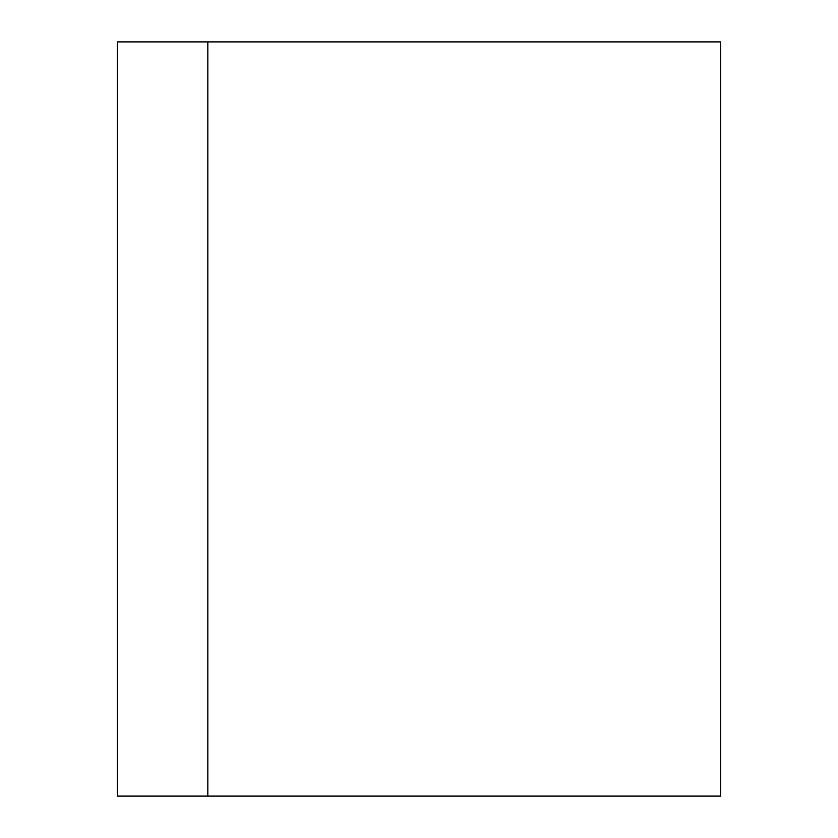 <?xml version="1.0" encoding="UTF-8"?>
<svg xmlns="http://www.w3.org/2000/svg" width="838" height="838" viewBox="0 0 838 838"><rect width="100%" height="100%" fill="white"/><g stroke="black" fill="none" stroke-linecap="round" stroke-linejoin="round"><path stroke-width="1.26" d="M720.68 796.1L720.68 41.9L117.32 41.9L117.32 796.1L720.68 796.1M207.824 796.1L207.824 41.9"/></g></svg>
